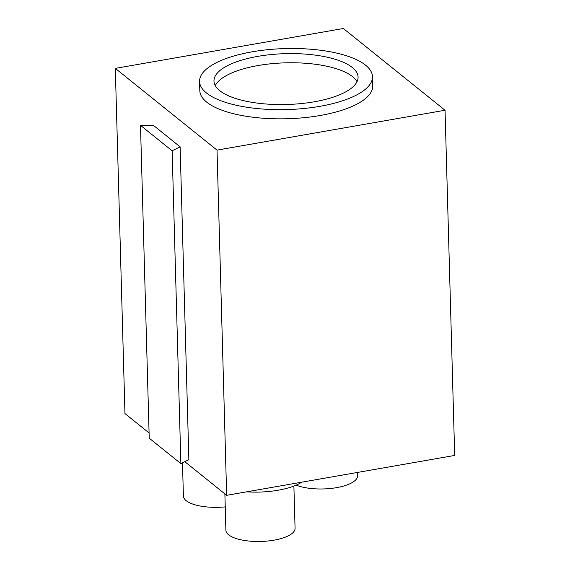 <?xml version="1.0" encoding="UTF-8"?>
<svg xmlns="http://www.w3.org/2000/svg" width="570" height="570" viewBox="0 0 570 570"><rect width="100%" height="100%" fill="white"/><g stroke="black" fill="none" stroke-linecap="round" stroke-linejoin="round"><path stroke-width="0.85" d="M226.661 495.323L217.02 150.124L445.042 110.245L454.689 455.437L226.661 495.323L184.808 461.679M149.084 432.965L124.958 413.571L115.311 68.379L217.02 150.124M445.042 110.245L343.339 28.5L115.311 68.379M188.869 459.669L180.127 146.839L153.708 125.607L140.491 125.357L149.233 438.195L180.875 463.624L188.869 459.669M372.481 76.665L372.737 85.835A86.498 30.509 178.4 0 1 320.176 115.496A86.498 30.509 178.4 0 1 199.814 90.659L199.557 81.496A86.498 30.509 -1.6 0 0 319.92 106.326A86.498 30.509 -1.6 0 0 372.481 76.665A86.498 30.509 -1.6 0 0 252.118 51.827A86.498 30.509 -1.6 0 0 199.557 81.496M314.269 101.788A72.084 25.429 178.4 0 1 213.971 81.09A72.084 25.429 178.4 0 1 257.768 56.373A72.084 25.429 178.4 0 1 358.074 77.064A72.084 25.429 178.4 0 1 314.269 101.788M357.019 81.681A72.084 25.429 -1.6 0 0 258.025 65.543A72.084 25.429 -1.6 0 0 215.282 85.642M140.491 125.357L172.133 150.793L180.875 463.624M172.133 150.793L180.127 146.839M301.708 482.199A49.013 17.292 178.4 0 1 278.167 490.228A49.013 17.292 178.4 0 1 246.625 491.832M293.885 486.068L295.068 528.297A34.599 12.205 178.4 0 1 274.042 540.161A34.599 12.205 178.4 0 1 225.898 530.228L224.879 493.891M225.243 506.873A34.599 12.205 178.4 0 1 183.405 496.078L182.478 462.833M357.483 472.437L357.575 475.786A34.599 12.205 178.4 0 1 336.549 487.649A34.599 12.205 178.4 0 1 296.186 485.12"/></g></svg>
